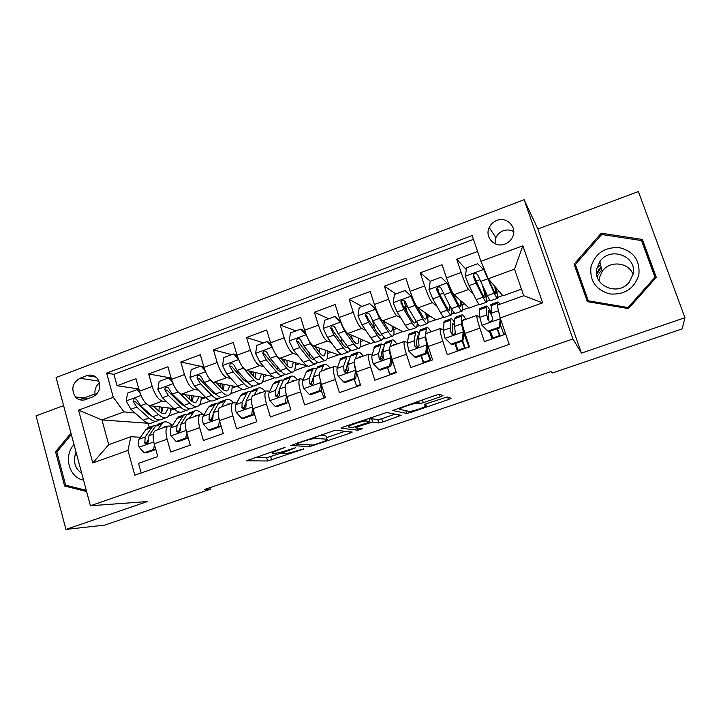 <?xml version="1.0" encoding="UTF-8"?>
<svg xmlns="http://www.w3.org/2000/svg" width="721" height="721" viewBox="0 0 721 721"><rect width="100%" height="100%" fill="white"/><g stroke="black" fill="none" stroke-linecap="round" stroke-linejoin="round"><path stroke-width="1.08" d="M285.101 447.335L246.339 460.782L267.608 460.98L303.676 449.039L298.07 450.409C292.005 452.4 287.634 453.473 284.948 453.617L283.308 453.572C281.758 453.302 283.885 452.139 289.68 450.066L295.376 447.822L288.148 450.003C281.929 452.058 277.405 453.158 274.584 453.311L272.844 453.257C271.186 452.977 273.331 451.779 279.27 449.652L285.101 447.335M496.805 220.464C493.308 221.852 490.776 224.231 489.198 227.611C484.386 237.227 494.885 248.285 504.943 244.059C508.215 242.797 510.666 240.616 512.307 237.542C517.858 227.791 507.088 216.03 496.805 220.464M513.74 231.585C510.414 229.756 506.908 229.494 503.222 230.783C499.869 232.108 497.445 234.388 495.931 237.615L494.903 243.689M440.234 396.883L442.946 395.514L439.585 394.378L435.466 395.333L392.729 410.483L406.68 413.43L410.591 412.502L448.453 399.551L451.094 398.244L447.173 396.965L426.715 403.625L424.128 404.932L426.21 405.49C428.797 405.932 412.52 411.637 409.249 411.439L399.894 409.411C396.856 409.023 413.8 403.012 417.387 403.21L419.415 403.652L423.317 402.688L440.234 396.883L439.413 394.36M684.95 317.7L638.364 191.579L537.857 228.999L581.432 353.11L684.95 317.7L682.174 328.875L552.421 372.973L550.979 371.594L204.151 489.613L210.235 489.262L209.784 487.693M581.432 353.11L572.916 338.942L90.404 505.754L56.076 377.525L524.113 199.717L572.916 338.942M63.601 405.608L36.05 415.864L65.917 529.421L147.435 501.546L90.404 505.754M65.917 529.421L104.824 525.095L210.235 489.262M335.355 430.194L290.644 445.56L309.76 446.578L350.009 433.204L352.227 432.05L335.355 430.194M343.412 426.976L386.717 412.484L401.11 415.332L382.761 422.01L378.913 422.966L372.649 422.019L357.931 426.679L355.633 427.886L362.303 428.725L357.986 430.221L341.096 428.229L343.412 426.976M477.581 251.485L456.699 259.263L466.343 269.582M473.409 294.186L468.542 289.454C466.748 287.12 464.279 281.46 461.152 272.475L446.461 277.9L442.054 264.715L420.262 272.826L430.266 281.235M436.809 306.001L432.339 302.658C430.266 300.45 427.679 294.889 424.597 285.967L410.141 291.302L405.851 278.198L384.401 286.183L395.892 293.943M400.993 318.177L396.721 315.645C394.369 313.563 391.674 308.092 388.628 299.242L374.406 304.487L370.224 291.464L349.117 299.323L362.041 306.452M365.817 330.407L361.663 328.434C359.049 326.469 356.237 321.088 353.236 312.301L339.24 317.465L335.166 304.514L314.392 312.247L328.704 318.772M331.254 342.601L327.145 341.024C324.279 339.167 321.368 333.886 318.412 325.153L304.632 330.245L300.657 317.366L280.208 324.982L295.871 330.912M297.25 354.687L293.177 353.407C290.058 351.677 287.048 346.477 284.128 337.807L270.564 342.817L266.689 330.011L246.564 337.509L263.525 342.872M263.796 366.647L259.722 365.61C256.37 363.979 253.26 358.869 250.376 350.262L237.029 355.192L233.244 342.466L213.434 349.847L231.657 354.651M230.864 378.462L226.782 377.624C223.204 376.101 219.995 371.072 217.156 362.528L204.007 367.377L200.321 354.723L180.809 361.996L200.258 366.259M203.917 367.061L203.223 366.908M198.437 390.133L194.346 389.448C190.542 388.033 187.244 383.085 184.441 374.605L171.49 379.381L167.903 366.8L148.688 373.956L152.221 386.492C154.988 394.91 158.377 399.785 162.396 401.101L166.515 401.642M171.102 378.02L148.688 373.956M141.199 472.967L138.531 463.342L157.791 456.573L154.213 443.803C152.501 436.926 152.834 432.537 155.231 430.644L156.051 430.347M172.103 425.985L167.984 426.075C165.659 427.95 165.37 432.33 167.11 439.224L170.724 452.013L190.281 445.136L186.613 432.303C184.828 425.381 185.045 421.01 187.253 419.171L188.019 418.892M204.169 414.557L200.204 414.53C198.068 416.341 197.905 420.713 199.708 427.643L203.412 440.513L223.276 433.528L219.508 420.613C217.67 413.656 217.76 409.294 219.77 407.518L220.482 407.266M236.722 402.958L232.919 402.805C230.981 404.562 230.945 408.915 232.82 415.882L236.614 428.833L256.793 421.731L252.927 408.735C251.025 401.75 250.98 397.397 252.792 395.685L253.441 395.459M269.789 391.197L266.148 390.908C264.409 392.594 264.508 396.938 266.446 403.94L270.348 416.963L290.833 409.753L286.877 396.676C284.903 389.655 284.723 385.32 286.327 383.671L286.913 383.464M303.379 379.264L299.891 378.813C298.368 380.436 298.602 384.762 300.603 391.8L304.604 404.905L325.423 397.577L321.368 384.428C319.322 377.371 318.997 373.045 320.394 371.468L320.917 371.279M337.5 367.178L334.165 366.529C332.859 368.089 333.237 372.397 335.31 379.471L339.42 392.657L360.572 385.212L356.408 371.982C354.29 364.88 353.822 360.581 354.993 359.067L355.453 358.905M372.171 354.93L368.99 354.056C367.908 355.534 368.44 359.833 370.585 366.944L374.794 380.21L396.289 372.64L392.017 359.328C389.827 352.199 389.205 347.91 390.151 346.477L390.539 346.332M407.419 342.547L404.373 341.375C403.517 342.781 404.202 347.062 406.419 354.218L410.736 367.557L432.591 359.869L428.202 346.477C425.94 339.303 425.165 335.04 425.877 333.679L426.192 333.562M443.271 330.074L440.324 328.497C439.711 329.83 440.549 334.084 442.847 341.276L447.272 354.705L469.488 346.882L464.991 333.408C462.648 326.198 461.71 321.954 462.179 320.665L462.431 320.584M446.461 277.9C449.571 286.859 452.085 292.483 453.996 294.763L469.164 308.002L479.105 304.415M410.141 291.302C413.205 300.197 415.837 305.722 418.027 307.876L435.863 320.007L443.803 317.15M374.406 304.487C377.434 313.32 380.174 318.754 382.626 320.791L403.057 331.84L409.041 329.677M339.24 317.465C342.223 326.234 345.071 331.579 347.792 333.49L370.729 343.493L374.812 342.015M304.632 330.245C307.57 338.942 310.526 344.196 313.491 345.999L338.87 354.975L341.114 354.173M351.506 350.424L349.631 351.1M350.073 349.838L351.082 350.226M270.564 342.817C273.466 351.451 276.522 356.625 279.73 358.31L307.921 366.142M318.15 362.447L316.636 362.996M237.029 355.192C239.886 363.772 243.04 368.855 246.492 370.441L272.736 376.578M285.309 374.289L284.128 374.713M204.007 367.377C206.828 375.893 210.081 380.895 213.749 382.373L238.984 387.15M252.954 385.951L252.107 386.258M171.49 379.381C174.284 387.835 177.618 392.756 181.512 394.135L206.08 397.839M221.077 397.451L220.554 397.641M212.416 392.44L214.128 392.72M85.691 399.542L92.612 396.974C99.922 392.666 101.616 386.645 97.686 378.931C94.739 375.371 91.116 374.28 86.808 375.668L79.914 378.264C72.334 382.959 70.847 389.187 75.453 396.947C78.346 399.948 81.752 400.822 85.691 399.542M480.925 261.308L522.833 245.807L542.67 302.847L500.203 317.961L497.247 305.217L523.716 295.718L514.542 269.131L488.234 278.748L480.925 261.308L472.165 235.551L106.636 373.118L113.305 397.298L123.958 411.88L135.061 412.998M500.203 317.961L509.197 344.404L134.791 475.202L127.959 450.436L92.793 462.954L78.544 410.15L113.305 397.298M479.798 317.637L476.869 315.401L462.179 320.665M416.134 346.954L415.026 346.395M382.995 359.22L380.409 358.202M348.279 370.549L345.738 369.756M313.554 381.779L311.688 381.319M279.324 393.044L278.207 392.828M245.717 404.31L245.266 404.238M180.43 403.454L182.152 403.679M473.454 239.363L113.891 374.343L117.045 385.735L135.972 378.687L139.477 391.197C142.226 399.596 145.651 404.436 149.752 405.716L173.815 408.555M476.869 315.401C476.5 316.654 477.5 320.899 479.871 328.118L484.422 341.628L505.7 334.138M184.441 374.605L180.809 361.996M217.156 362.528L213.434 349.847M250.376 350.262L246.564 337.509M284.128 337.807L280.208 324.982M318.412 325.153L314.392 312.247M353.236 312.301L349.117 299.323M388.628 299.242L384.401 286.183M424.597 285.967L420.262 272.826M461.152 272.475L456.699 259.263M488.234 278.748L502.952 295.817L521.454 289.148M148.977 414.395L150.319 414.53M123.958 411.88L101.949 419.919L108.709 444.668L130.834 436.728L127.959 450.436M149.22 423.353L101.949 419.919L78.544 410.15M140.523 437.25L130.834 436.728M537.857 228.999L524.113 199.717M94.992 393.909L79.526 399.668M148.256 423.705L149.274 427.346M451.752 313.914L454.392 312.959M462.549 310.012L468.857 307.741M417.252 326.352L419.415 325.568M427.895 322.512L435.511 319.764M383.608 338.852L384.978 337.987M393.765 334.823L402.651 331.615M360.149 346.945L370.27 343.295M327.037 358.887L338.365 354.804M294.429 370.648L306.912 366.142M262.291 382.229L274.701 377.759M230.639 393.648L242.454 389.385M199.438 404.896L210.685 400.84M168.696 415.981L179.385 412.133M486.783 301.279L489.92 300.143M497.751 297.322L502.708 295.538M170.652 410.276L174.257 408.969M138.847 388.97L117.045 385.735M113.891 374.343L106.636 373.118M201.141 399.245L205.341 397.731M232.072 388.051L236.091 386.6M263.462 376.695L267.302 375.308M295.322 365.168L298.963 363.853M327.649 353.47L331.092 352.227M356.778 386.546L356.309 385.059M350.181 349.586L349.108 351.74C347.819 352.65 345.864 351.334 343.232 347.792L336.806 350.118C339.465 353.65 341.457 354.948 342.781 354.02L348.288 352.037M360.464 341.601L363.708 340.429M389.827 374.92L387.465 367.548M374.136 325.892L372.162 319.727M393.774 329.551L396.802 328.452M423.371 363.114L420.956 355.696M406.572 311.535L404.95 306.569L405.454 306.389M427.598 317.312L430.41 316.294M457.429 351.127L454.96 343.665M451.238 308.759L441.189 288.391C439.711 286.345 438.251 286.354 436.8 288.427L436.836 289.995L439.666 296.403L447.254 310.165C449.39 313.986 450.787 315.546 451.454 314.852C452.004 314.095 451.86 311.715 451.022 307.714M461.936 304.893L464.522 303.956M492.019 338.96L489.478 331.453M485.936 296.205L487.378 295.682M496.805 292.275L499.157 291.419M108.709 444.668L92.793 462.954M522.833 245.807L514.542 269.131M542.67 302.847L523.716 295.718M99.534 382.842C95.569 386.105 94.163 390.304 95.325 395.459M70.964 433.123L55.553 451.77L64.62 486.026L86.592 491.506M642.366 239.435L601.224 233.198L574.069 264.147L587.372 301.648L628.442 308.606L656.29 277.342L642.366 239.435L642.195 242.418M68.45 485.891L64.62 486.026M57.022 451.797L55.553 451.77M655.551 278.171L642.447 242.463M575.863 265.878L575.052 266.806L587.426 301.657M575.052 266.806L574.069 264.147M601.521 234.676L601.224 233.198M254.522 457.538L266.653 457.754L283.002 452.554M326.487 437.656L345.116 431.266M297.827 443.271L296.358 444.091L312.932 445.055L320.196 442.838C325.973 440.792 328.226 439.585 326.974 439.233L315.987 438.377C313.202 438.512 308.705 439.612 302.496 441.667L297.827 443.271L297.656 442.703M326.144 436.547L326.974 439.233M319.124 435.331L325.955 435.935M395.108 414.142L381.724 418.73L382.761 422.01M369.08 419.162L371.585 418.649L377.867 419.676L381.724 418.73M349.343 425.967L347.18 425.687M366.169 421.01L365.871 420.983C362.266 420.767 345.08 426.805 348.667 427.021L352.632 427.508L367.467 422.812L369.837 421.578L366.169 421.01L365.646 419.334M397.641 408.338L399.921 408.843M140.099 393.179L136.945 389.664L127.518 393.143L126.265 401.11L130.871 409.267L143.155 420.19C146.642 423.209 149.589 424.074 151.996 422.785L156.358 421.208M148.589 405.373L158.629 414.584C162.063 417.648 164.938 418.55 167.254 417.279C169.435 415.918 170.616 412.89 170.805 408.194M153.393 406.148L158.431 410.79C161.288 413.358 163.685 414.115 165.632 413.061L168.344 407.906M136.945 389.664L139.162 390.097M165.857 417.783L161.441 419.379C159.089 420.658 156.187 419.766 152.735 416.72L140.595 405.707L136.539 399.443C134.25 398.082 133.124 398.767 133.151 401.489L136.819 407.086L149.022 418.063C152.492 421.1 155.412 421.983 157.782 420.694L158.773 419.937M161.369 412.89L161.324 407.077M159.197 406.824L158.971 411.267M152.717 416.711L148.841 414.269L135.503 401.777L133.151 401.489M161.675 413.034L162.829 407.257M163.622 427.634L164.803 426.607L167.551 426.228M157.457 429.842L163.081 422.371C165.668 421.028 168.741 422.127 172.319 425.651M144.119 452.833L146.219 452.887L155.736 449.516L153.672 449.453L144.119 452.833L139.027 447.047C138.126 443.451 138.18 440.828 139.18 439.17L145.804 429.671L149.13 427.391M153.672 449.453L154.429 444.578M156.214 425.246L153.492 425.823L151.68 427.553L145.173 437.025L144.822 443.091C146.805 444.298 147.976 443.595 148.346 440.964L148.968 435.673L155.403 426.219L158.665 423.966M144.822 443.091L147.012 443.19L147.228 441.063L148.22 439.594M74.038 444.587C63.205 455.726 69.045 477.861 83.537 480.087M76.066 452.166C72.794 460.998 74.642 468.055 81.617 473.337L81.752 473.418M86.277 490.325L65.638 485.188L56.851 452.004L71.334 434.493M590.95 266.977C589.625 281.091 596.006 290.094 610.101 293.979C624.882 294.916 634.48 288.481 638.878 274.674C640.131 260.371 633.651 251.368 619.447 247.654C604.739 246.906 595.24 253.35 590.95 266.977M596.862 268.482C592.428 285.696 618.113 296.827 629.208 282.244L633.047 274.295C637.598 256.117 609.867 245.825 599.809 261.705L596.862 268.482M633.02 274.431C628.757 262.02 609.389 260.254 602.143 271.457L599.34 277.9L599.025 280.73M596.907 268.257L600.548 264.814M641.51 240.553L654.974 277.261L628.027 307.525L588.264 300.801L575.367 264.481L601.674 234.505L641.51 240.553M654.92 278.874L654.974 277.261M628.162 308.561L628.027 307.525M588.651 301.865L588.264 300.801M597.204 276.657L598.403 274.34M599.187 273.142L601.801 270.024M172.328 381.932L168.678 377.93L159.107 381.472L157.863 389.484L162.396 397.74L174.23 408.942C177.591 412.042 180.394 412.98 182.629 411.745L187.172 410.105M182.855 405.175L183.08 404.58M179.998 393.54L189.938 403.255C193.237 406.401 195.968 407.365 198.122 406.157C200.141 404.841 201.186 401.822 201.231 397.109M184.729 394.621L189.659 399.461C192.408 402.102 194.688 402.913 196.482 401.903L198.924 396.757M168.678 377.93L170.679 378.291L171.418 379.102M196.815 406.626L192.219 408.284C190.038 409.501 187.28 408.555 183.954 405.427L172.265 394.135L168.444 387.997C166.118 386.339 164.92 386.961 164.848 389.854L168.435 395.532L180.187 406.788C183.522 409.907 186.297 410.853 188.505 409.627L189.542 408.753M191.741 401.182L191.471 395.631M189.479 395.333L189.497 399.308M184.252 405.707L179.926 402.994L167.074 390.196L164.848 389.854M192.435 401.606L193.237 395.901M205.061 370.513L200.907 366.016L191.191 369.612L189.947 377.687L194.391 386.041L205.773 397.532C209 400.714 211.65 401.714 213.722 400.534L218.436 398.839M213.903 393.576L214.191 392.458M211.604 381.193L221.726 391.764C224.889 394.982 227.457 396.018 229.431 394.874C231.306 393.603 232.189 390.593 232.108 385.843M216.534 382.905L221.356 387.961C223.997 390.665 226.142 391.539 227.8 390.584L229.954 385.438M200.907 366.016L202.781 366.43L204.178 367.935M228.233 395.306L223.447 397.028C221.437 398.19 218.833 397.163 215.642 393.963L204.413 382.382L200.826 376.407C198.491 374.433 197.221 374.974 197.022 378.038L200.528 383.806L211.821 395.342C215.02 398.542 217.643 399.56 219.68 398.389L220.752 397.379M222.483 389.043L222.014 383.942M220.175 383.59L220.374 386.934M216.174 394.486L211.478 391.548L199.113 378.444L197.022 378.038M223.618 389.926L224.069 384.329M238.309 358.914L233.631 353.921L223.762 357.571L222.519 365.7L226.89 374.172L237.795 385.951C240.886 389.214 243.374 390.286 245.266 389.169L250.178 387.393M245.374 381.697L245.618 379.895M240.778 364.186L243.319 368.161L253.981 380.093C257.009 383.392 259.416 384.509 261.218 383.419C262.922 382.193 263.661 379.192 263.426 374.406M248.817 370.982L253.54 376.29C256.063 379.066 258.073 380.003 259.578 379.093L261.426 373.938M233.631 353.921L235.379 354.39L237.479 356.625M260.11 383.815L255.144 385.609C253.305 386.708 250.863 385.609 247.817 382.319L237.065 370.45L233.658 364.592C231.351 362.366 230.026 362.834 229.684 366.007L233.117 371.892L243.932 383.725C246.997 387.006 249.457 388.096 251.314 386.988L252.422 385.807M253.558 376.317L252.963 371.955M251.259 371.558L251.557 374.064M248.484 383.031L243.509 379.931L231.639 366.466L229.684 366.007M255.216 377.948L255.315 372.505M272.078 347.116L266.86 341.637L256.838 345.341L255.595 353.533L259.884 362.104L270.294 374.19C273.25 377.534 275.575 378.678 277.288 377.624L282.389 375.785M277.252 369.458L277.333 366.773M272.862 348.973L276.576 356.012L286.733 368.242C289.617 371.63 291.861 372.811 293.474 371.793C295.015 370.612 295.583 367.611 295.204 362.771M281.578 358.842L286.201 364.447C288.607 367.286 290.482 368.287 291.834 367.431L293.366 362.239M266.86 341.637L268.482 342.16L271.33 345.152M292.474 372.153L287.309 374.01C285.66 375.046 283.38 373.884 280.469 370.504L270.213 358.328L266.896 352.389C264.769 350.163 263.399 350.55 262.777 353.542L266.211 359.797L276.531 371.928C279.451 375.299 281.749 376.461 283.425 375.416L284.543 374.01M284.885 362.852L284.299 359.626M282.749 359.184L282.974 360.545M281.199 371.324C279.838 371.63 278.108 370.567 276.026 368.134L264.553 354.056L262.777 353.542M287.219 365.574L286.985 360.401M194.949 416.414L196.031 415.413L198.608 415.098M189.199 418.468L194.309 411.141C196.653 409.889 199.492 410.979 202.853 414.413M176.14 441.504L178.114 441.603L187.784 438.179L185.838 438.071L176.14 441.504L170.949 435.691C170.012 432.077 170.003 429.455 170.922 427.823L176.942 418.477L180.034 416.278M185.838 438.071L186.685 432.564M187.956 437.016L187.784 438.179M187.307 414.151L184.585 414.647L182.918 416.332L177.006 425.651L176.681 431.464C178.682 432.988 179.917 432.348 180.385 429.536L180.854 424.272L186.694 414.972L189.713 412.8M176.681 431.464L178.781 431.609L180.214 427.814M226.736 405.022L227.728 404.057L230.125 403.805M221.419 406.923L226.006 399.749C227.998 398.623 230.486 399.569 233.469 402.588M208.648 429.995L210.505 430.14L220.32 426.67L218.499 426.508L208.648 429.995L203.358 424.155C202.394 420.523 202.322 417.91 203.133 416.305L208.558 407.122L211.397 405.004M218.499 426.508L219.436 420.361M220.653 424.516L220.32 426.67M218.878 402.922L216.129 403.3L214.615 404.941L209.315 414.088L209.054 419.613C211.019 421.488 212.307 420.929 212.92 417.946L213.227 412.691L218.454 403.562L221.221 401.471M209.054 419.613L211.064 419.82L212.704 415.774M259.01 393.459L259.893 392.521L262.12 392.35M254.143 395.207L258.181 388.177C260.002 387.114 262.336 388.132 265.193 391.242M241.67 418.306L243.401 418.504L253.368 414.981L251.674 414.764L241.67 418.306L236.272 412.448C235.28 408.798 235.136 406.184 235.848 404.598L240.643 395.595L243.229 393.558M251.674 414.764L252.701 407.951M253.846 411.817L253.368 414.981M250.935 391.557L248.159 391.782L246.789 393.378L242.121 402.363L241.968 407.59C243.824 409.78 245.158 409.33 245.978 406.247L246.095 400.939L250.692 391.981L253.197 389.971M241.968 407.59L243.878 407.861L245.681 403.436M291.78 381.715L292.555 380.814L294.583 380.715M287.364 383.302L290.851 376.434C292.483 375.434 294.655 376.524 297.376 379.715M275.206 406.437L276.801 406.689L286.922 403.111L285.363 402.841L275.206 406.437L269.699 400.561C268.672 396.883 268.464 394.279 269.077 392.72L273.214 383.887L275.539 381.941M285.363 402.841L286.489 395.342M287.553 398.92L286.922 403.111M283.488 380.066L280.667 380.093L279.46 381.643L275.449 390.44L275.467 395.649C277.17 397.812 278.531 397.469 279.568 394.612L279.478 388.998L283.416 380.219L285.66 378.3M275.467 395.649L277.234 395.982L279.171 390.692M306.317 334.977L300.612 329.164L290.428 332.922L289.193 341.177L293.393 349.865L303.298 362.248C306.101 365.682 308.264 366.908 309.787 365.907L315.095 363.997M309.507 356.751L309.228 352.866M306.182 334.923L310.345 343.665L319.989 356.21C322.72 359.689 324.792 360.951 326.216 359.986C327.586 358.86 327.992 355.841 327.433 350.938M314.825 346.468L319.376 352.416C321.647 355.336 323.387 356.39 324.576 355.588L325.766 350.343M300.612 329.164L302.108 329.74L305.749 333.508M325.333 360.311L319.962 362.239C318.502 363.213 316.393 361.969 313.635 358.508L303.883 346.026L300.666 339.988C298.701 337.788 297.295 338.086 296.43 340.88L299.819 347.513L309.624 359.959C312.4 363.411 314.536 364.646 316.014 363.663L317.114 361.942M316.366 348.495L316.005 346.891M314.302 359.328C313.058 360.049 311.301 358.995 309.039 356.165L298.043 341.448L296.43 340.889M319.574 352.677L319.07 347.973M320.079 379.408L319.908 378.471M325.045 369.801L325.721 368.927L327.55 368.9M321.106 371.207L324.008 364.511C325.45 363.573 327.46 364.736 330.038 368.016M309.264 394.387L310.733 394.684L321.016 391.052L319.592 390.728L309.264 394.387L303.658 388.475C302.595 384.789 302.315 382.184 302.82 380.652L306.29 372L308.345 370.143M321.142 390.16L323.99 398.082M319.592 390.728L320.809 382.527M321.791 385.816L321.016 391.052M316.573 368.485L313.68 368.224L312.635 369.72L309.291 378.336L309.489 383.527C311.048 385.645 312.436 385.393 313.653 382.779L313.383 376.876L316.654 368.278L318.619 366.448M309.489 383.527L311.111 383.914L314.581 373.721M341.033 322.485L334.895 316.483L324.558 320.313L323.314 328.623L327.424 337.419L336.806 350.118M342.069 343.331L341.15 337.77M340.582 322.269L344.647 331.128L353.759 343.989C356.336 347.558 358.238 348.901 359.464 348.009C360.644 346.927 360.87 343.881 360.139 338.879M348.558 333.832L353.056 340.195C355.201 343.187 356.787 344.314 357.814 343.575C358.607 342.89 358.878 341.105 358.643 338.221M334.895 316.483L340.718 321.674M358.688 348.288L353.11 350.298C351.848 351.199 349.91 349.874 347.306 346.323L338.086 333.526L334.959 327.397C333.156 325.234 331.714 325.45 330.66 328.046L333.958 335.04L343.232 347.792M347.783 346.972L347.459 347.315C346.377 348.081 344.746 346.972 342.556 344.007L333.291 331.209L332.102 328.659L330.66 328.046M352.199 338.987L351.542 335.13M350.181 356.85L347.198 356.174L340.79 358.481L337.095 368.395C336.698 369.891 337.049 372.496 338.149 376.209L343.872 382.139L354.362 378.426L355.606 369.999C354.57 366.556 354.155 364.042 354.371 362.465M358.833 357.697L359.391 356.859L361.023 356.913M355.381 358.932L357.688 352.398C358.932 351.533 360.77 352.776 363.195 356.129M340.79 358.481L341.655 358.166M354.227 379.3L356.787 386.546M347.017 365.583L347.72 366.529M343.872 382.139L345.197 382.5L355.642 378.804L354.362 378.426M356.571 372.514L355.642 378.804M347.198 356.174L343.665 366.043L344.052 371.207C345.494 373.271 346.891 373.108 348.252 370.729L347.828 364.556L350.397 356.156L352.082 354.417M344.052 371.207L345.521 371.657L348.162 361.852L349.063 360.509M376.353 309.886L369.729 303.613L359.22 307.497L357.976 315.87L362.005 324.783L370.837 337.807C373.343 341.421 375.154 342.799 376.281 341.943L381.995 339.879M374.785 328.938L372.73 320.665M375.524 309.417L379.498 318.394L388.06 331.579C390.476 335.238 392.197 336.662 393.215 335.842C394.216 334.805 394.243 331.714 393.315 326.568M382.779 320.872L387.258 327.785C389.277 330.858 390.71 332.057 391.566 331.363C392.242 330.705 392.377 328.866 391.99 325.847M369.729 303.613L376.245 309.624M392.557 336.076L386.762 338.167C385.699 339.005 383.951 337.599 381.499 333.949L372.829 320.827L369.81 314.599C368.125 312.472 366.674 312.617 365.457 315.023L368.629 322.359L377.371 335.445C379.832 339.077 381.616 340.474 382.698 339.627L383.554 336.689M381.598 334.093L381.048 335.166C380.138 335.878 378.651 334.706 376.596 331.66L367.872 318.538L366.737 315.699L365.457 315.023M384.924 324.189L384.356 321.719M384.356 345.224L381.229 343.935L374.722 346.278L371.919 355.94C371.639 357.409 372.063 360.013 373.199 363.735L379.03 369.693L389.691 365.917L390.935 357.427C389.782 353.687 389.313 351.091 389.529 349.64L389.71 348.82M390.935 357.427L391.503 357.67M393.143 345.404L393.585 344.602L395.009 344.737M390.196 346.459L391.891 340.105C392.927 339.303 394.585 340.627 396.865 344.07M374.722 346.278L375.47 346.008M387.501 367.53L390.079 374.83M381.202 354.597L383.401 358.4M379.03 369.693L380.21 370.107L390.827 366.358L389.691 365.917M391.909 358.995L390.827 366.358M381.229 343.935L378.597 353.551L379.174 358.688C380.508 360.698 381.914 360.617 383.383 358.445L382.824 352.046L384.672 343.836L386.059 342.196M379.174 358.688L380.481 359.202L382.346 349.613L383.68 348.225M391.737 360.158L394.153 365.989M410.628 295.673L411.961 296.403M405.112 290.527L412.07 297.097L405.112 290.527L394.441 294.474L393.206 302.91L397.127 311.95L405.409 325.297C407.744 329.01 409.366 330.47 410.294 329.686L416.233 327.55M407.383 312.887L404.048 300.774M412.07 297.097L414.908 303.162M411.024 296.358L414.899 305.452L422.894 318.97C425.147 322.729 426.679 324.234 427.499 323.486C428.292 322.485 428.103 319.304 426.94 313.941M417.162 306.984L421.992 315.185C423.876 318.34 425.156 319.601 425.841 318.97C426.39 318.331 426.381 316.393 425.805 313.166M426.949 323.684L420.938 325.847C420.082 326.613 418.513 325.126 416.233 321.386L408.131 307.921L405.211 301.603C403.643 299.512 402.183 299.585 400.831 301.82L403.868 309.48L412.033 322.9C414.341 326.631 415.936 328.109 416.81 327.334L417.297 323.053M415.629 320.385L415.161 322.837C414.422 323.486 413.097 322.242 411.168 319.115L403.003 305.659L401.957 302.559L400.831 301.82M419.144 333.751C417.603 331.633 416.486 330.885 415.792 331.507L409.186 333.886L408.636 335.229L407.293 343.295L408.807 351.073L414.755 357.048L425.588 353.218L426.832 344.656L425.201 336.887L426.625 327.613C427.454 326.883 428.932 328.289 431.05 331.822M426.832 344.656L427.787 345.179M427.986 332.922L428.319 332.156L429.527 332.372M409.186 333.886L409.816 333.652M421.28 355.579L423.885 362.933M416.08 344.025L417.738 347.288M414.755 357.048L415.792 357.526L426.58 353.705L425.588 353.218M427.805 345.242L426.58 353.705M427.156 349.739L431.05 360.41M430.365 360.653L430.158 360.031L423.678 362.312M415.792 331.507L414.079 340.862L414.854 345.972C416.116 347.919 417.522 347.91 419.072 345.927L418.378 339.33L419.487 331.327L420.568 329.785M414.854 345.972L415.999 346.549L417.495 336.031L418.802 336.247M426.94 351.217L430.158 360.031M441.081 277.234L447.993 283.894L441.081 277.234L430.23 281.244L428.995 289.752L432.816 298.9L440.522 312.599C442.685 316.402 444.127 317.952 444.83 317.24L450.995 315.014M439.125 293.357L437.908 288.869M447.993 283.894L457.285 302.387C459.025 305.623 460.151 306.957 460.647 306.389C461.07 305.749 460.872 303.64 460.052 300.053M447.101 283.083L450.877 292.302L458.286 306.173C460.368 310.03 461.701 311.616 462.305 310.94C462.891 309.967 462.458 306.605 460.998 300.882M447.696 283.605L448.174 283.407M448.092 282.506L448.651 285.678M461.882 311.093L455.645 313.338C455.005 314.032 453.626 312.454 451.517 308.615L458.286 306.173M449.58 305.055L449.805 310.309C449.246 310.895 448.074 309.579 446.29 306.38L438.701 292.582L437.764 289.229L436.8 288.427M454.663 322.765C452.806 319.52 451.553 318.231 450.904 318.88L444.19 321.296L443.244 330.434L445.001 338.194L451.067 344.196L462.08 340.303L463.315 331.678L461.44 323.927L461.909 314.924C462.522 314.275 463.801 315.762 465.766 319.385M463.315 331.678L464.144 332.273L463.233 327.649M463.387 320.232L463.603 319.511L464.585 319.809M444.19 321.296L444.695 321.115M455.573 343.448L458.205 350.857M451.22 333.111L451.562 333.841M451.067 344.196L451.95 344.728L462.909 340.853L462.08 340.303M464.144 332.273L462.909 340.853M465.324 348.333L462.702 340.934M469.281 346.26L468.947 347.071M464.784 348.54L464.567 347.91L457.988 350.226M450.904 318.88L450.138 327.965L451.121 333.048C452.319 334.941 453.725 334.986 455.339 333.174L454.509 326.406L454.843 318.619L455.618 317.186M468.74 346.45L463.945 333.679M451.121 333.048L452.094 333.697L452.608 323.45L454.572 324.838M462.152 341.123L464.567 347.91M495.751 293.699L496.003 293.609C495.688 294.105 494.732 292.699 493.137 289.382L484.512 270.465L477.626 263.724L466.595 267.806L465.36 276.368L469.092 285.642L476.184 299.693C478.185 303.595 479.429 305.235 479.916 304.595L486.305 302.288M483.773 269.6L494.236 293.159C496.147 297.115 497.283 298.8 497.661 298.197C498.013 297.196 497.247 293.474 495.363 287.021M496.003 293.609L494.624 286.156M497.364 298.305L490.902 300.63C490.478 301.252 489.298 299.585 487.36 295.646L477.753 274.971C476.356 272.953 474.896 272.917 473.364 274.845L473.337 276.594L476.049 283.101L483.034 297.214C484.99 301.144 486.197 302.793 486.639 302.171C487.117 300.909 486.161 296.277 483.773 288.292M482.457 285.606C484.539 292.51 485.386 296.502 484.981 297.593C484.611 298.106 483.602 296.728 481.961 293.438L473.364 274.845M500.131 317.655L498.139 309.075M497.814 305.019L497.751 302.036C498.022 301.585 498.698 302.342 499.779 304.307M487.973 331.137L488.703 331.732L499.842 327.794L499.166 327.172L487.973 331.137L481.943 325.261L479.78 317.366L479.573 309.733L480.132 308.372M490.406 331.128L493.056 338.591M499.166 327.172L500.401 318.547M500.933 320.124L499.842 327.794M497.481 328.623L500.14 336.103M505.484 333.508L503.754 334.12L503.97 334.751M499.743 336.238L499.518 335.607L492.84 337.96M491.226 313.175C488.721 307.768 487.171 305.389 486.576 306.055L486.792 314.861L487.982 319.908C489.135 321.755 490.541 321.845 492.209 320.169L492.443 318.322L491.226 313.275L491.226 304.379M503.754 334.12L500.302 324.576M487.982 319.908L488.775 320.629L488.27 310.67C488.712 310.138 489.847 311.796 491.695 315.654M497.084 328.767L499.518 335.607M468.542 289.454L453.996 294.763M432.339 302.658L418.027 307.876M396.721 315.645L382.626 320.791M361.663 328.434L347.792 333.49M327.145 341.024L313.491 345.999M293.177 353.407L279.73 358.31M259.722 365.61L246.492 370.441M226.782 377.624L213.749 382.373M194.346 389.448L181.512 394.135M162.396 401.101L149.752 405.716M167.11 439.224L154.213 443.803M479.871 328.118L464.991 333.408M442.847 341.276L428.202 346.477M406.419 354.218L392.017 359.328M370.585 366.944L356.408 371.982M335.31 379.471L321.368 384.428M300.603 391.8L286.877 396.676M266.446 403.94L252.927 408.735M232.82 415.882L219.508 420.613M199.708 427.643L186.613 432.303M152.221 386.492L139.477 391.197M98.957 381.157L79.914 378.264M95.938 377.11L86.808 375.668M279.108 449.084L279.27 449.652M272.295 451.427L272.619 452.5M293.808 448.12L293.952 448.606M289.518 449.534L289.68 450.066M282.74 451.679L283.101 452.878M303.541 448.579L303.676 449.039M270.754 456.744L271.709 459.971M266.653 457.754L267.608 460.98M283.506 447.633L283.659 448.138M349.559 431.753L350.009 433.204M313.59 444.965L313.779 445.587M309.76 446.578L309.237 444.839L309.733 446.578M296.097 443.244L296.304 443.929M315.6 436.538L316.168 438.386M302.324 441.099L302.496 441.667M398.1 414.737L398.686 416.567M377.777 419.667L378.813 422.957M371.694 418.658L372.748 422.019M368.503 422.434L368.683 422.993M357.76 426.138L357.931 426.679M355.336 426.94L355.57 427.715M357.274 428.094L357.931 430.212M368.791 418.252L369.837 421.578M422.389 399.831L423.317 402.688M418.459 401.182L419.252 403.643M417.27 401.588L417.81 403.255M425.723 403.985L426.21 405.49M447.651 397.091L448.453 399.551M410.222 411.367L410.591 412.502M405.806 410.718L406.68 413.43M140.992 395.505L126.301 400.903M149.022 418.063L143.155 420.19M158.629 414.584L152.735 416.72M136.819 407.086L130.871 409.267M146.201 403.661L140.595 405.707M139.153 447.191L153.762 441.991M155.403 426.219L161.315 424.092M145.804 429.671L151.68 427.553M148.968 435.673L153.321 434.114M139.18 439.17L145.173 437.025M146.841 442.424L144.533 442.315M597.619 271.339L596.582 273.295M596.7 274.331L601.188 267.455M173.022 383.716L157.899 389.286M180.187 406.788L174.23 408.942M189.938 403.255L183.954 405.427M168.435 395.532L162.396 397.74M178.123 391.99L172.265 394.135M205.548 371.748L189.974 377.48M211.821 395.342L205.773 397.532M221.726 391.764L215.642 393.963M200.528 383.806L194.391 386.041M210.532 380.147L204.413 382.382M238.579 359.599L222.546 365.502M243.932 383.725L237.795 385.951M253.981 380.093L247.817 382.319M233.117 371.892L226.89 374.172M243.319 368.161L237.065 370.45M231.657 366.502L229.702 366.043M272.132 347.252L255.622 353.326M276.531 371.928L270.294 374.19M286.733 368.242L280.469 370.504M266.211 359.797L259.884 362.104M276.576 356.012L270.213 358.328M264.697 354.381L262.886 353.858M171.075 435.835L186.144 430.473M186.694 414.972L192.687 412.818M176.942 418.477L182.918 416.332M180.854 424.272L185.54 422.596M170.922 427.823L177.006 425.651M178.7 431.077L176.51 430.924M203.493 424.308L219.022 418.775M218.454 403.562L224.537 401.381M208.558 407.122L214.615 404.941M213.227 412.691L218.256 410.889M203.133 416.305L209.315 414.088M211.037 419.559L208.991 419.343M236.407 412.592L252.431 406.896M250.692 391.981L256.865 389.764M240.643 395.595L246.789 393.378M246.095 400.939L251.485 399.01M235.848 404.598L242.121 402.363M269.834 400.705L286.354 394.829M283.416 380.219L289.689 377.966M273.214 383.887L279.46 381.643M279.478 388.998L285.237 386.943M269.077 392.72L275.449 390.44M306.046 334.778L289.22 340.97M309.624 359.959L303.298 362.248M319.989 356.21L313.635 358.508M299.819 347.513L293.393 349.865M310.345 343.665L303.883 346.026M298.251 342.069L296.583 341.484M303.793 388.628L320.809 382.572M325.234 396.965L323.792 397.469M316.654 368.278L323.026 365.989M306.29 372L312.635 369.72M313.383 376.876L319.529 374.677M302.82 380.652L309.291 378.336M340.438 322.125L323.341 328.415M353.759 343.989L347.306 346.323M333.958 335.04L327.424 337.419M344.647 331.128L338.086 333.526M332.336 329.569L330.822 328.92M338.293 376.353L355.57 370.206M360.374 384.59L356.589 385.924M350.397 356.156L356.868 353.831M339.879 359.932L346.323 357.616M347.828 364.556L354.362 362.221M337.095 368.395L343.665 366.043M375.38 309.273L358.013 315.663M377.371 335.445L370.837 337.807M388.06 331.579L381.499 333.949M368.629 322.359L362.005 324.783M379.498 318.394L372.829 320.827M366.962 316.861L365.601 316.149M373.343 363.889L390.899 357.643M396.09 372.018L389.881 374.208M384.672 343.836L391.242 341.475M373.992 347.675L380.526 345.323M382.824 352.046L389.529 349.64M371.919 355.94L378.597 353.551M411.952 296.98L411.745 296.34M410.88 296.214L393.233 302.703M405.617 306.894L407.248 306.299M412.033 322.9L405.409 325.297M422.894 318.97L416.233 321.386M403.868 309.48L397.127 311.95M414.899 305.452L408.131 307.921M402.138 303.956L400.93 303.171M408.96 351.217L426.805 344.872M419.487 331.327L426.156 328.929M408.636 335.229L415.278 332.841M418.378 339.33L425.201 336.887M407.293 343.295L414.079 340.862M446.957 282.938L429.022 289.536M439.711 294.42L443.163 293.15M447.254 310.165L440.522 312.599M439.666 296.403L432.816 298.9M450.877 292.302L444.001 294.817M437.872 290.842L436.836 289.995M445.154 338.347L463.288 331.894M454.843 318.619L461.629 316.186M443.821 322.584L450.571 320.16M454.509 326.406L461.44 323.927M443.244 330.434L450.138 327.965M483.62 269.447L465.396 276.152M475.905 281.172L479.672 279.793M483.034 297.214L476.184 299.693M494.236 293.159L487.36 295.646M476.049 283.101L469.092 285.642M487.441 278.937L480.447 281.496M474.193 277.522L473.337 276.594M481.943 325.261L500.374 318.7M490.776 305.713L497.67 303.235M479.573 309.733L486.432 307.272M491.226 313.275L498.274 310.76M479.78 317.366L486.792 314.861M495.931 237.615L489.198 227.611M167.984 426.075L155.231 430.644M200.204 414.53L187.253 419.171M232.919 402.805L219.77 407.518M266.148 390.908L252.792 395.685M299.891 378.813L286.327 383.671M334.165 366.529L320.394 371.468M368.99 354.056L354.993 359.067M404.373 341.375L390.151 346.477M440.324 328.497L425.877 333.679M88.53 398.488L75.453 396.947M315.447 436.593L315.987 438.377M377.867 419.676L378.913 422.966M371.585 418.649L372.649 422.019M357.328 428.103L357.986 430.221M365.385 419.424L365.871 420.983M418.595 401.137L419.415 403.652M416.9 401.714L417.387 403.21M405.932 410.745L406.797 413.439M164.469 413.484L165.632 413.061M163.081 422.371L157.205 424.489M153.492 425.823L147.643 427.932M598.403 270.114L601.062 266.932M602.143 271.457L599.809 261.705M195.4 402.3L196.482 401.903M226.8 390.944L227.8 390.584M258.659 379.426L259.578 379.093M291.005 367.728L291.834 367.431M194.309 411.141L188.343 413.295M184.585 414.647L178.637 416.783M226.006 399.749L219.95 401.93M216.129 403.3L210.099 405.472M258.181 388.177L252.035 390.394M248.159 391.782L242.04 393.981M290.851 376.434L284.606 378.678M280.667 380.093L274.458 382.328M313.608 359.554L314.284 359.31M323.837 355.859L324.576 355.588M324.008 364.511L317.673 366.791M313.68 368.224L307.371 370.495M346.783 347.558L347.459 347.315M357.165 343.809L357.814 343.575M357.688 352.398L351.253 354.714M375.812 308.507L375.317 308.696M380.472 335.382L381.048 335.166M391.016 331.57L391.566 331.363M391.891 340.105L385.347 342.457M412.331 297.854L411.853 296.385M414.674 323.008L415.161 322.837M425.39 319.142L425.841 318.97M426.625 327.613L419.983 330.002M461.909 314.924L455.158 317.348M484.016 268.69L483.151 269.005M497.751 302.036L490.893 304.505M486.576 306.055L479.753 308.507"/></g></svg>
